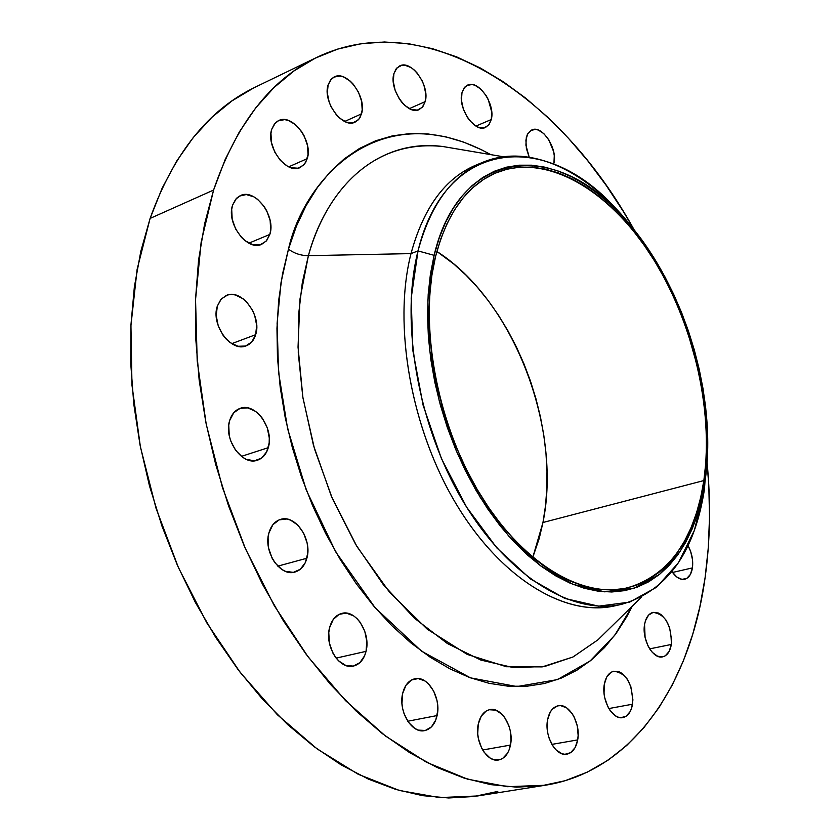 <?xml version="1.0" encoding="UTF-8"?>
<svg xmlns="http://www.w3.org/2000/svg" width="840" height="840" viewBox="0 0 840 840"><rect width="100%" height="100%" fill="white"/><g stroke="black" fill="none" stroke-linecap="round" stroke-linejoin="round"><path stroke-width="1.26" d="M553.949 163.159L554.274 155.747L553.634 151.672L548.825 139.818L543.858 133.665L538.314 130.053L535.584 129.381L530.733 130.473L527.299 134.642L526.292 137.697L525.913 145.184L529.2 157.174L526.386 148.491L525.903 140.144L527.625 133.97L531.836 129.906C542.031 124.74 557.739 148.523 553.949 163.159L552.72 163.643L553.949 163.159M491.274 119.543L489.111 124.498L485.541 127.418C474.768 133.161 457.443 107.867 461.969 92.746L461.465 100.38L463.302 108.938L467.197 117.075L469.739 120.582L475.493 125.801L478.495 127.312L484.134 127.859L488.618 125.129L491.274 119.543L491.726 111.983L488.208 99.435L486.087 95.55L480.848 89.135L474.947 85.27L472.028 84.514L466.82 85.491L464.719 87.203L461.969 92.746L464.1 87.969L467.534 85.123C478.433 79.296 495.621 104.412 491.274 119.543L475.944 126.073L491.274 119.543M425.187 101.609L422.909 106.544L419.233 109.536C407.62 115.941 388.762 89.365 393.918 73.573L393.278 81.459L395.147 90.321L399.242 98.784L401.94 102.438L404.922 105.514L411.296 109.484L417.386 110.114L422.257 107.342L425.187 101.609L425.775 93.797L423.917 85.082L422.153 80.797L417.27 73.143L414.341 70.067L411.222 67.662L404.891 65.184L401.93 65.226L396.974 67.872L393.918 73.573L396.155 68.828L399.683 65.919C411.432 59.409 430.143 85.806 425.187 101.609L409.385 108.633L425.187 101.609M361.515 113.873L359.048 118.976L355.12 122.126C342.542 129.097 322.319 101.451 328.125 84.871L327.327 93.104L329.238 102.333L331.128 106.869L336.42 114.902L339.602 118.094L346.437 122.189L352.989 122.798L358.281 119.868L360.192 117.201L362.208 109.998L361.61 101.231L358.491 92.211L353.325 84.263L350.196 81.081L343.445 76.902L340.064 76.062L333.963 77.091L331.485 78.918L328.125 84.871L330.54 79.989L334.288 76.933C347.014 69.814 367.08 97.283 361.515 113.873L344.683 121.464L361.515 113.873M307.251 158.645L304.49 164.136L300.143 167.528C286.566 174.867 265.43 146.548 271.782 129.15L270.953 133.256L271.467 142.569L274.774 152.103L280.361 160.388L287.343 166.121L291.018 167.738L298.032 168.21L303.723 164.997L305.802 162.162L308.028 154.571L307.471 145.404L304.227 136.048L301.739 131.722L295.459 124.614L288.267 120.414L284.666 119.627L278.124 120.855L275.436 122.829L271.782 129.15L274.47 123.9L278.607 120.614C292.352 113.085 313.341 141.225 307.251 158.645L288.729 166.834L307.251 158.645M269.829 234.434L266.668 240.566L261.702 244.293C247.222 251.654 225.928 223.209 232.607 205.076L231.703 209.402L232.186 219.125L235.62 228.974L241.458 237.405L244.997 240.671L252.651 244.661L260.043 244.85L266.07 241.248L269.829 234.434L270.669 230.139L270.144 220.584L266.784 210.924L264.191 206.504L257.618 199.332L253.901 196.844L246.267 194.554L239.358 196.119L236.513 198.292L232.607 205.076L235.683 199.216L240.408 195.594C255.066 188.024 276.234 216.269 269.829 234.434L248.882 243.159L269.829 234.434M255.665 334.688C253.942 340.294 250.803 344.012 246.246 345.818C231.158 352.727 210.599 324.776 217.319 306.117L216.216 315.63L218.253 325.92L223.115 335.37L226.38 339.308L230.024 342.52L237.909 346.258L245.543 346.048L251.769 341.985L255.665 334.688L256.662 325.3L254.646 315.221L252.578 310.38L246.729 302.022L243.149 298.809L235.368 294.945L231.452 294.452L227.714 294.945L221.372 298.862L217.319 306.117L220.878 299.418L226.38 295.397C241.626 288.246 262.101 315.987 255.665 334.688L231.735 343.665L255.665 334.688M268.286 447.657C266.364 454.156 262.762 458.336 257.491 460.183C242.288 466.253 223.262 439.32 229.688 420.473L228.753 425.229L229.247 435.603L230.664 440.811L235.567 450.272L242.54 457.223L246.456 459.406L254.415 460.803L261.513 458.136L266.679 451.857L269.168 442.953L269.283 437.934L267.236 427.655L262.447 418.362L259.245 414.53L255.644 411.432L247.81 407.904L240.125 408.356L233.751 412.755L229.688 420.473C231.63 414.246 235.095 410.214 240.093 408.366C255.465 402.045 274.449 428.747 268.286 447.657L241.395 456.382L268.286 447.657M306.883 558.232C304.815 565.646 300.836 570.245 294.956 572.04C280.161 577.07 263.067 551.46 268.957 532.791L268.065 537.674L268.611 548.174L272.16 558.306L274.89 562.716L281.746 569.394L285.6 571.389L293.391 572.355L300.321 569.247L305.34 562.59L307.713 553.413L307.797 548.3L307.125 543.091L303.66 533.169L297.832 525.095L290.504 520.096L286.608 519.015L279.08 519.897L272.874 524.727L268.957 532.791C271.047 525.672 274.901 521.199 280.507 519.404C295.439 514.122 312.522 539.49 306.883 558.232L277.798 566.139L306.883 558.232M366.041 651.357C363.941 659.484 359.762 664.377 353.514 666.047C339.57 670.1 324.366 645.918 329.584 627.7L328.776 632.615L329.395 643.083L332.871 653.037L335.528 657.321L338.656 660.912L345.839 665.49L353.283 666.089L359.867 662.666L364.602 655.778L366.041 651.357L366.818 641.382L364.749 631.166L360.139 622.23L357.084 618.66L353.671 615.877L346.3 613.106L339.129 614.345L333.249 619.458L329.584 627.7C331.716 619.847 335.78 615.079 341.754 613.4C355.824 609.126 371.018 633.055 366.041 651.357L336.137 658.119L366.041 651.357M437.105 715.554C435.089 724.07 430.952 729.089 424.673 730.601C411.757 733.919 398.129 711.06 402.654 693.462L401.961 703.437L402.665 708.603L404.04 713.622L408.566 722.411L414.834 728.438L418.32 730.107L425.313 730.464L431.445 726.884L435.803 719.953L437.756 710.745L437.724 705.716L437.02 700.654L433.724 691.152L428.337 683.676L425.114 681.051L418.173 678.562L411.453 680.012L406.004 685.24L402.654 693.462C404.712 685.209 408.755 680.316 414.781 678.783C427.802 675.276 441.431 697.893 437.105 715.554L407.757 721.235L437.105 715.554M510.479 745.08C508.652 753.606 504.714 758.562 498.697 759.958C486.822 762.804 474.327 741.058 478.254 724.164L477.729 733.856L478.443 738.864L481.677 748.199L484.082 752.168L489.962 757.922L493.217 759.486L499.706 759.727L502.698 758.394L507.602 753.113L509.324 749.375L511.025 740.408L510.227 730.611L508.914 725.865L504.704 717.528L501.974 714.263L495.737 710.147L489.269 709.737L486.255 710.976L481.257 716.131L478.254 724.164C480.134 715.88 483.977 711.029 489.773 709.632C501.732 706.619 514.216 728.133 510.479 745.08L482.664 749.994L510.479 745.08M577.689 739.904C576.072 748.125 572.471 752.881 566.874 754.173C555.923 756.808 544.173 735.913 547.596 719.723L547.218 729.036L547.942 733.835L549.224 738.497L553.308 746.634L555.933 749.795L561.855 753.7L564.911 754.299L570.623 752.682L575.106 747.621L577.689 739.904L578.141 735.409L577.29 725.991L574.245 717.171L572.029 713.401L566.622 707.847L560.595 705.611L557.634 705.873L552.384 709.128L550.295 712.005L547.596 719.723C549.255 711.711 552.794 707.049 558.191 705.758C569.216 702.996 580.944 723.66 577.689 739.904L551.891 744.387L577.689 739.904M632.53 704.203C631.134 711.911 627.9 716.373 622.818 717.591C612.601 720.195 601.24 699.867 604.307 684.327L604.044 693.221L604.758 697.83L607.74 706.472L609.882 710.157L615.069 715.575L617.915 717.077L620.76 717.707L626.073 716.279L630.2 711.533L631.617 708.12L632.919 699.92L630.808 686.49L627.008 678.751L621.915 673.333L619.111 671.779L613.525 671.275L610.953 672.357L606.743 676.998L604.307 684.327C605.755 676.809 608.926 672.441 613.851 671.212C626.672 673.061 632.898 684.065 632.53 704.203L608.864 708.55L632.53 704.203M671.328 644.458C670.121 651.536 667.223 655.673 662.645 656.849C652.985 659.547 641.728 639.513 644.563 624.519L645.089 637.424L647.955 645.782L650.002 649.373L652.365 652.397L657.625 656.26L662.907 656.796L665.312 655.778L669.175 651.378L671.328 644.458L671.654 640.385L669.575 627.49L665.931 619.962L661.091 614.618L658.434 613.032L653.163 612.371L648.596 615.079L645.446 620.792L644.563 624.519C645.813 617.61 648.659 613.567 653.09 612.381C665.375 614.176 671.454 624.865 671.328 644.458L649.677 648.869L671.328 644.458M692.433 567.893C691.362 574.319 688.769 578.109 684.642 579.264C680.211 580.02 675.99 577.479 671.99 571.62L676.736 576.965L681.912 579.359L686.7 578.456L690.385 574.424L692.433 567.893L692.528 559.871L690.679 551.544L688.044 545.643C691.876 552.825 693.336 560.238 692.433 567.893L672.557 572.46L692.433 567.893M483.137 162.172C530.775 142.433 590.163 172.21 633.812 229.541L614.943 207.522C544.824 130.148 444.969 138.799 418.016 250.908C430.479 204.677 452.183 175.098 483.137 162.172L476.322 164.966C445.316 177.922 423.538 207.47 411.002 253.607L308.395 255.675C322.266 202.703 365.495 137.855 443.237 146.58C385.361 138.569 330.236 177.65 308.395 255.675C300.909 255.623 294.273 253.449 288.467 249.144C303.986 179.13 380.531 93.523 490.728 154.623L481.446 149.72L463.617 142.097L445.651 136.794L427.707 133.917L409.952 133.571L392.543 135.839L375.68 140.784L359.541 148.439L344.316 158.802L330.194 171.853L317.373 187.541L306.033 205.748L296.342 226.349L288.467 249.144L282.534 273.935L278.67 300.437L276.959 328.367L277.463 357.378L280.193 387.125L285.149 417.239L292.268 447.31L301.476 476.952L312.659 505.785L325.647 533.432L340.274 559.545L356.328 583.811L373.601 605.934L391.839 625.674L410.812 642.841L430.269 657.269L449.978 668.871L469.686 677.565L489.195 683.34L508.274 686.217L526.754 686.249L544.436 683.519L561.183 678.143L576.849 670.247L591.328 659.999L604.527 647.556L616.35 633.087L626.745 616.78L632.289 606.154L614.691 635.345L590.005 661.07L557.382 679.613L516.947 686.574L470.474 677.849L421.575 651.2L375.113 607.698L335.675 551.817L306.264 490.014L287.584 428.62L278.555 372.215L277.106 323.243L281.054 282.366L288.467 249.144C294.273 253.449 300.909 255.623 308.395 255.675L302.316 282.629L298.557 314.979L298.274 353.094L302.778 396.837L313.446 445.231L331.369 496.23L356.969 546.588L389.571 592.263L427.266 629.202L467.25 654.423L506.436 666.74L542.22 666.887L572.922 657.017L597.891 639.87L605.798 632.121M641.498 597.135L597.891 639.87L573.048 656.953L544.73 666.456L513.681 667.663L480.858 660.072L447.374 643.524L414.456 618.219L383.45 584.819L355.667 544.404L332.336 498.498L314.506 448.928L302.925 397.761L298.043 347.161L299.954 299.177L308.395 255.675L411.002 253.607L418.016 250.908L434.112 255.328C458.987 149.153 553.035 140.018 619.742 213.518C681.471 277.064 718.473 393.477 704.991 481.509L704.256 489.101M618.135 605.01C569.016 618.702 503.213 581.427 457.212 505.701C411.18 430.132 392.595 325.553 411.002 253.607C424.127 205.643 447.048 175.665 479.756 163.653M316.901 57.34L255.402 87.087C208.635 109.526 173.544 153.3 150.108 218.421L213.581 190.06C236.292 123.701 270.764 79.454 316.974 57.309C426.237 4.987 560.059 94.7 634.347 230.202L623.438 211.638L606.249 185.451L587.79 160.818L568.155 137.949L547.47 117.023L525.83 98.248L503.381 81.827L480.26 67.967L456.624 56.868L432.653 48.72L408.555 43.701L384.52 42L360.791 43.764L337.606 49.119L315.231 58.17L293.937 70.97L274.008 87.559L255.728 107.877L239.39 131.849L225.246 159.316L213.581 190.06L150.108 218.421L140.784 251.454L134.347 286.986L130.977 324.608L130.767 363.836L133.791 404.166L140.049 445.022L149.468 485.846L161.952 526.05L177.314 565.068L195.321 602.332L215.691 637.35L238.119 669.669L262.248 698.87L287.731 724.647L314.192 746.728L341.26 764.957L368.571 779.195L395.787 789.422L422.594 795.659L448.697 797.979L473.844 796.52L497.784 791.427M707.049 462.116C710.913 502.1 710.251 540.687 705.075 577.868C690.47 684.212 633.129 771.215 545.202 785.253L507.455 786.702L467.586 779.174L426.562 762.29L385.476 736.019L345.544 700.634L308.049 656.817L274.27 605.672L245.396 548.646L222.442 487.494L206.209 424.221L197.19 360.885L195.552 299.534L201.159 242.056L213.581 190.06L204.624 223.787L198.566 260.127L195.584 298.662L195.762 338.909L199.185 380.331L205.842 422.352L215.67 464.373L228.533 505.796L244.251 546.021L262.595 584.472L283.269 620.634L305.949 654.003L330.298 684.201L355.94 710.861L382.494 733.719L409.594 752.609L436.874 767.403L464.006 778.061L490.665 784.623L516.558 787.154L541.443 785.799L565.078 780.727L587.286 772.149L607.898 760.284L626.798 745.385L643.86 727.702L659.033 707.511L672.252 685.062L683.466 660.618L692.685 634.442L699.877 606.774L705.075 577.868L708.278 547.953L709.517 517.24L708.824 485.961L707.049 462.116M703.857 480.564C694.617 539.69 669.06 575.495 627.165 587.979C581.112 598.836 520.475 562.296 478.286 491.284C436.107 420.409 418.981 323.6 435.561 256.526C447.132 212.594 467.586 184.569 496.902 172.473C546.452 153.027 608.297 189.535 650.465 254.531C692.664 319.788 714.074 409.185 703.857 480.564L542.966 522.501L703.857 480.564L705.779 463.103L706.534 445.011L706.125 426.437L704.582 407.516L701.904 388.406L698.135 369.243L687.435 331.359L680.6 312.911L672.819 294.987L664.167 277.715L654.707 261.23L644.48 245.669L633.581 231.158L622.073 217.833L610.05 205.81L597.587 195.195L584.798 186.123L571.767 178.7L558.611 172.998L545.444 169.134L532.381 167.171L519.551 167.171L507.077 169.176L495.086 173.229L483.725 179.329L473.099 187.467L463.365 197.61L454.629 209.685L447.006 223.619L440.622 239.274L435.561 256.526L431.897 275.205L429.713 295.113L429.051 316.029L429.933 337.712L432.369 359.93L436.338 382.389L441.798 404.849L448.686 427.004L456.918 448.613L466.399 469.392L477.005 489.101L488.596 507.518L501.029 524.433L514.133 539.669L527.772 553.056L541.758 564.48L555.933 573.856L570.15 581.101L584.231 586.194L598.038 589.124L611.436 589.9L624.299 588.577L636.51 585.207L647.966 579.884L658.56 572.691L668.241 563.745L676.914 553.172L684.548 541.097L691.089 527.656L696.497 512.988L700.76 497.249L703.857 480.564M532.781 557.403L542.966 522.501C562.391 427.529 513.125 299.838 436.863 251.465L453.947 264.159L466.043 275.184L477.572 287.48L488.45 300.919L498.582 315.399L507.917 330.781L516.39 346.952L523.918 363.772L530.471 381.119L535.983 398.864L540.435 416.861L543.764 434.973L545.958 453.075L546.987 471.019L546.84 488.659L545.496 505.869L542.966 522.501L539.238 538.398L532.781 557.403M253.628 87.959L232.06 100.832L211.838 117.359L193.263 137.519L176.589 161.196L162.12 188.234L150.108 218.421L137.12 269.325L130.935 325.469L131.975 385.245L140.396 446.838L156.041 508.294L178.427 567.599L206.819 622.871L240.198 672.389L277.399 714.767L317.173 748.944L358.239 774.28L399.389 790.482L439.509 797.601L477.645 795.963L545.045 785.274M411.002 253.607C392.837 324.671 410.666 427.613 455.574 502.981C500.483 578.487 565.278 617.243 614.554 605.892L621.747 604.296C572.554 615.625 507.801 576.712 462.851 500.955C417.89 425.344 399.956 322.119 418.016 250.908L411.002 253.607M704.487 489.038L704.991 481.509L695.384 520.716L680.243 551.345L659.558 574.371L634.032 588.273L604.695 591.843L572.901 584.336L540.299 565.582L508.767 536.141L480.239 497.396L456.561 451.49L439.31 401.184L429.566 349.608L427.865 300.006L434.112 255.328L418.016 250.908L411.191 298.127L412.86 350.627L423.108 405.227L441.399 458.493L466.536 507.045L496.85 547.932L530.345 578.886L564.942 598.49L598.626 606.154L629.664 602.112L656.628 587.202L678.437 562.758L694.386 530.365L704.487 489.038C694.649 552.521 667.065 590.94 621.747 604.296M704.991 481.509L701.873 498.341L697.578 514.238L692.118 529.043L685.534 542.619L677.838 554.82L669.081 565.509L659.327 574.55L648.627 581.826L637.077 587.223L624.75 590.635L611.772 591.99L598.238 591.213L584.294 588.273L570.066 583.149L555.712 575.841L541.391 566.391L527.258 554.862L513.492 541.338L500.241 525.966L487.683 508.882L475.965 490.277L465.255 470.369L455.669 449.369L447.342 427.539L440.381 405.153L434.868 382.463L430.868 359.772L428.411 337.323L427.518 315.42L428.201 294.294L430.416 274.187L434.112 255.328L439.236 237.909L445.704 222.096L453.401 208.037L462.231 195.857L472.08 185.63L482.811 177.429L494.288 171.276L506.405 167.202L518.994 165.197L531.951 165.207L545.139 167.213L558.432 171.129L571.715 176.883L584.861 184.401L597.765 193.567L610.344 204.278L622.472 216.416L634.074 229.877L645.078 244.514L655.389 260.222L664.933 276.854L673.659 294.284L681.502 312.365L688.401 330.971L694.312 349.965L699.195 369.191L702.996 388.521L705.695 407.799L707.27 426.888L707.679 445.631L706.923 463.89L704.991 481.509M614.943 207.522L619.742 213.518M443.237 146.58L503.433 156.776M704.067 491.81L704.582 484.144"/></g></svg>
